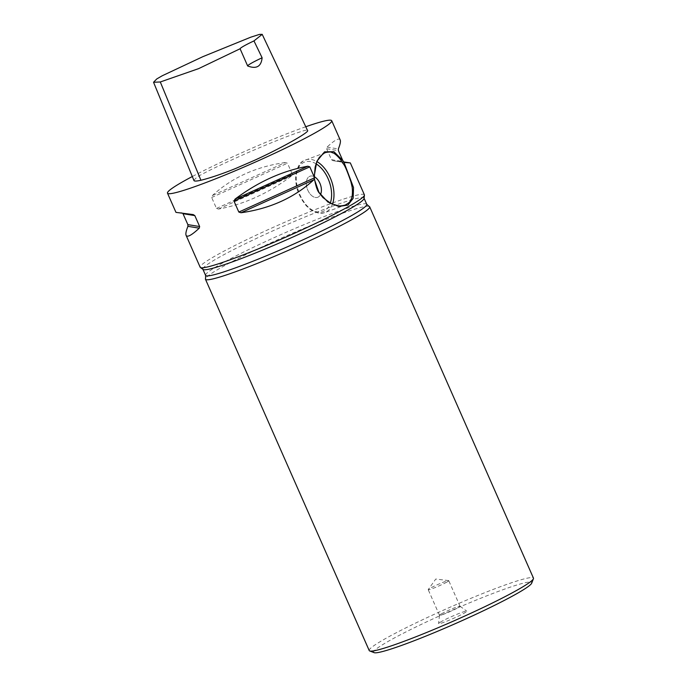 <?xml version="1.0" encoding="UTF-8"?>
<svg xmlns="http://www.w3.org/2000/svg" width="687" height="687" viewBox="0 0 687 687"><rect width="100%" height="100%" fill="white"/><g stroke="black" fill="none" stroke-linecap="round" stroke-linejoin="round"><path stroke-width="0.52" stroke-dasharray="3.44 2.58" d="M305.767 126.751A89.748 7.025 -23.8 0 0 192.317 176.525M193.966 180.552C195.134 178.397 198.148 176.138 203.008 173.768C210.119 169.861 224.357 163.154 245.74 153.648C266.504 144.605 283.267 137.804 296.028 133.244C306.187 129.852 305.552 130.049 307.527 130.478M369.013 206.349A89.748 7.025 -23.8 0 0 307.836 226.719A89.748 7.025 -23.8 0 0 221.231 267.535A89.748 7.025 -23.8 0 0 205.576 278.433M364.067 198.474A88.065 6.896 -23.8 0 0 364.024 198.148A88.065 6.896 -23.8 0 0 280.674 227.38A88.065 6.896 -23.8 0 0 202.88 269.227A88.065 6.896 -23.8 0 0 203.086 269.476M364.393 194.816A89.748 7.025 -23.8 0 0 279.446 224.606A89.748 7.025 -23.8 0 0 200.166 267.243M340.194 139.95C339.035 137.649 334.655 140.036 327.046 147.104L326.643 148.736L331.46 159.667L333.04 160.689L343.363 161.909M344.29 162.527L332.92 160.672L344.221 162.51M285.277 162.536C256.294 166.58 232.017 177.564 212.446 195.486L211.673 197.504L216.491 208.427L218.44 209.071C243.876 204.451 268.153 193.468 291.271 176.13L292.284 174.146L287.467 163.214L285.277 162.536L212.446 195.486M183.043 213.691L181.926 212.747L175.966 212.377M318.373 196.98A11.215 6.904 -110.3 0 1 317.746 197.272A11.215 6.904 -110.3 0 1 307.381 189.14A11.215 6.904 -110.3 0 1 309.974 176.224A11.215 6.904 -110.3 0 1 314.199 176.653A11.215 6.904 69.7 0 0 309.966 176.224A11.215 6.904 69.7 0 0 309.339 176.516A11.215 6.904 69.7 0 0 307.578 189.664A11.215 6.904 69.7 0 0 317.746 197.272A11.215 6.904 69.7 0 0 318.373 196.98A11.215 6.904 69.7 0 0 320.477 194.636A11.215 6.904 -110.3 0 1 318.373 196.98M369.228 650.563A89.748 7.025 156.2 0 1 385.003 638.858A89.748 7.025 156.2 0 1 475.49 596.436A89.748 7.025 156.2 0 1 533.456 578.128M374.123 652.65A86.382 6.758 156.2 0 1 388.851 641.014A86.382 6.758 156.2 0 1 478.891 598.978A86.382 6.758 156.2 0 1 531.704 583.151M441.294 621.623A15.423 1.211 -23.8 0 0 438.572 623.581A15.423 1.211 -23.8 0 0 453.18 618.515A15.423 1.211 -23.8 0 0 466.774 611.147A15.423 1.211 -23.8 0 0 456.537 614.461A15.423 1.211 -23.8 0 0 441.294 621.623M446.773 582.112A11.215 0.876 156.2 0 1 435.464 587.419A11.215 0.876 156.2 0 1 428.216 589.704A11.215 0.876 156.2 0 1 428.259 589.566A11.215 0.876 156.2 0 1 430.191 588.244A11.215 0.876 156.2 0 1 440.848 583.211A11.215 0.876 156.2 0 1 448.611 580.584A11.215 0.876 156.2 0 1 448.74 580.652A11.215 0.876 156.2 0 1 446.773 582.112M441.475 613.834A11.215 0.876 156.2 0 1 452.561 608.622A11.215 0.876 156.2 0 1 460.007 606.209A11.215 0.876 156.2 0 1 460.032 606.243A11.215 0.876 156.2 0 1 450.122 611.567A11.215 0.876 156.2 0 1 439.5 615.294A11.215 0.876 156.2 0 1 439.491 615.251A11.215 0.876 156.2 0 1 441.475 613.834M366.738 204.288A88.065 6.896 -23.8 0 0 283.379 233.52A88.065 6.896 -23.8 0 0 205.585 275.367M327.046 147.104L338.373 148.942M326.643 148.736L338.425 150.659M331.46 159.667L343.182 161.574M211.673 197.504L287.467 163.214M216.491 208.427L292.284 174.146M218.44 209.071L291.271 176.13M332.439 204.176A28.047 17.269 -110.3 0 1 324.822 212.592A28.047 17.269 -110.3 0 1 299.412 193.571A28.047 17.269 -110.3 0 1 303.817 160.706A28.047 17.269 -110.3 0 1 305.38 159.985A28.047 17.269 -110.3 0 1 317.025 161.643M316.114 163.85A26.364 16.23 69.7 0 0 303.25 162.699A26.364 16.23 69.7 0 0 302.993 200.965A26.364 16.23 69.7 0 0 330.301 203.163M325.664 152.488L303.671 160.775C300.03 162.184 297.445 166.692 295.925 174.283C295.221 180.08 296.003 186.125 298.278 192.429C305.037 208.058 313.882 214.782 324.822 212.592L345.106 205.095M448.611 580.584L435.764 579.029L428.259 589.566M460.032 606.243L448.74 580.652M439.5 615.294L428.216 589.704M439.491 615.251L438.572 623.581M460.007 606.209L466.774 611.147"/><path stroke-width="1.03" d="M192.317 176.525A89.748 7.025 -23.8 0 0 167.491 193.159A89.748 7.025 -23.8 0 0 225.456 174.85A89.748 7.025 -23.8 0 0 315.943 132.428A89.748 7.025 -23.8 0 0 331.718 120.723A89.748 7.025 -23.8 0 0 305.767 126.751M262.202 34.35L307.527 130.478C310.309 131.784 280.107 148.71 254.293 160.415L235.22 168.659C221.729 174.069 210.299 177.933 200.93 180.26C196.688 181.222 194.361 181.316 193.966 180.552L153.544 82.26L160.294 81.976L198.612 68.64L240.089 48.76A22.439 1.752 156.2 0 1 253.967 40.911L262.202 34.35L259.497 34.393L250.841 37.158L202.88 56.66L162.244 75.759L156.756 78.945L153.544 82.26M353.908 218.509A89.748 7.025 -23.8 0 0 369.683 206.804A89.748 7.025 -23.8 0 0 369.013 206.349L366.738 204.288A88.065 6.896 -23.8 0 1 351.255 215.77A88.065 6.896 -23.8 0 1 262.468 257.393A88.065 6.896 -23.8 0 1 205.585 275.367L205.576 278.433A89.748 7.025 -23.8 0 0 205.456 279.24A89.748 7.025 -23.8 0 0 263.422 260.931A89.748 7.025 -23.8 0 0 353.908 218.509M167.491 193.159L175.966 212.377L193.253 214.593L194.825 215.615L199.651 226.538L199.239 228.178C191.63 235.246 187.25 237.625 186.091 235.332L200.166 267.243A89.748 7.025 -23.8 0 0 200.381 267.501L203.086 269.476A88.065 6.896 -23.8 0 0 261.507 250.54A88.065 6.896 -23.8 0 0 348.541 209.629A88.065 6.896 -23.8 0 0 364.067 198.474L364.436 195.142A89.748 7.025 -23.8 0 0 364.393 194.816L350.318 162.905L344.015 162.433L353.513 187.517L353.17 198.268L347.983 205.078L338.674 206.469L327.871 202.021L318.914 192.283L314.337 179.221L314.114 176.636L316.81 161.351L324.513 151.87L333.899 151.681L342.744 160.449L338.425 150.659L338.373 148.942C340.194 144.373 340.804 141.367 340.194 139.95L331.718 120.723M200.381 267.501A89.748 7.025 -23.8 0 0 259.918 248.205A89.748 7.025 -23.8 0 0 348.618 206.512A89.748 7.025 -23.8 0 0 364.436 195.142M314.337 179.221L313.839 179.796C294.268 197.719 269.991 208.702 241.008 212.747L238.827 212.06L234.001 201.136L235.014 199.153C258.132 181.815 282.417 170.831 307.845 166.211L309.794 166.847L314.114 176.636M342.744 160.449L344.221 162.51M343.363 161.909L350.318 162.905M186.091 235.332C185.49 233.906 186.1 230.909 187.92 226.332L187.86 224.623L182.854 213.365M324.135 153.201C320.528 156.026 318.734 157.812 318.751 158.551C317.531 160.054 316.321 162.939 315.118 167.207L314.268 177.787C315.771 186.289 317.523 191.45 319.532 193.287L323.019 197.641L331.168 203.601L338.03 205.731C338.27 205.645 339.79 206.486 345.114 205.095C351.942 201.343 349.941 200.441 351.143 199.359C352.938 196.078 352.534 187.895 351.89 186.014L350.945 181.849C343.826 161.024 343.268 165 342.195 161.995C339.258 157.203 333.968 152.789 332.903 152.866C330.627 152.566 333.075 151.312 325.664 152.488L324.135 153.201L324.513 151.87M314.199 176.653A11.215 6.904 -110.3 0 1 320.477 194.636A11.215 6.904 69.7 0 0 314.199 176.662M369.683 206.804L533.456 578.128A89.748 7.025 156.2 0 1 533.421 578.746A89.748 7.025 156.2 0 1 454.176 620.773A89.748 7.025 156.2 0 1 369.7 650.95A89.748 7.025 156.2 0 1 369.228 650.563L205.456 279.24M533.421 578.746L531.704 583.151A86.382 6.758 156.2 0 1 455.421 623.598A86.382 6.758 156.2 0 1 374.123 652.65L369.7 650.95M262.116 57.777A22.439 1.752 -23.8 0 0 247.646 65.961C256.406 69.301 261.232 66.57 262.116 57.777L253.967 40.911M240.089 48.76L247.646 65.961M235.014 199.153L307.845 166.211M234.001 201.136L309.794 166.847M238.827 212.06L314.217 177.959M241.008 212.747L313.839 179.796M194.825 215.615L183.043 213.691M199.651 226.538L187.86 224.623M199.239 228.178L187.92 226.332M317.025 161.643A28.047 17.269 -110.3 0 1 332.439 204.176M330.301 203.163A26.364 16.23 69.7 0 0 316.114 163.85M200.93 180.26L160.294 81.976M202.94 269.364L205.585 275.367M364.093 198.294L366.738 204.288"/></g></svg>
